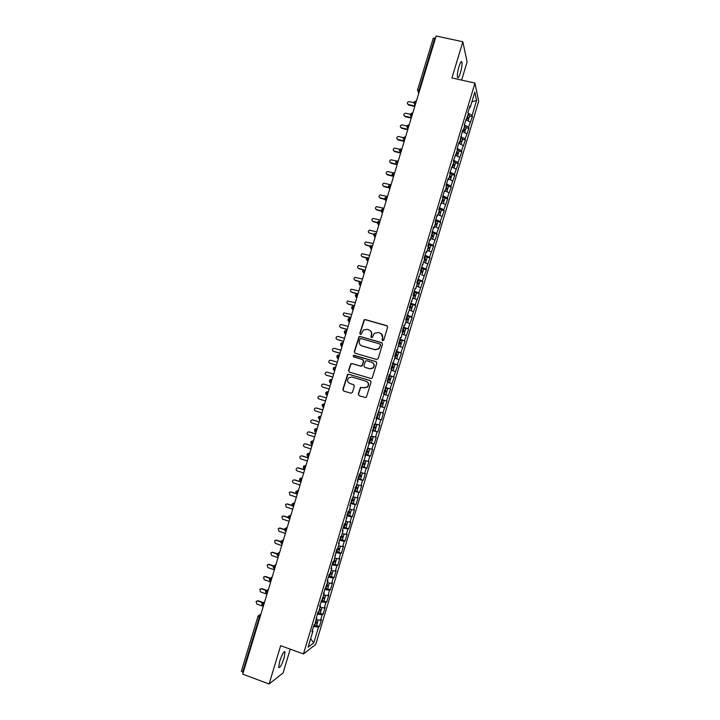 <?xml version="1.0" encoding="UTF-8"?>
<svg xmlns="http://www.w3.org/2000/svg" width="720" height="720" viewBox="0 0 720 720"><rect width="100%" height="100%" fill="white"/><g stroke="black" fill="none" stroke-linecap="round" stroke-linejoin="round"><path stroke-width="1.08" d="M382.635 340.776L383.733 340.164L387.63 327.222L386.793 325.665L365.247 319.572L364.158 319.779L359.802 333.315L360.378 334.395L361.17 334.242L363.384 330.057L366.966 329.328L368.757 329.841C370.998 330.741 371.88 332.397 371.403 334.818L370.899 336.483L371.484 337.581L372.294 337.401L374.4 333.297L378.09 332.505L379.89 333.009C382.149 333.909 383.04 335.574 382.554 338.004L382.05 339.678L382.635 340.776M284.067 658.062L285.057 652.005C283.95 651.015 282.159 654.111 279.693 661.284L278.694 667.341C279.828 668.286 281.619 665.19 284.067 658.062M460.422 72.801C461.781 67.968 462.285 64.404 461.952 62.109C461.358 60.813 460.368 62.316 458.973 66.618C457.614 71.487 457.11 75.06 457.452 77.319C458.046 78.606 459.036 77.103 460.422 72.801M358.272 394.092L359.1 395.676L365.157 397.494L366.426 397.152L371.079 382.185L370.251 380.61L348.723 374.238L347.544 374.508L342.828 389.466L343.647 391.041L350.91 393.219L352.476 392.355L354.339 386.19L353.511 384.615L349.902 383.544C347.319 382.131 346.914 380.214 348.678 377.775L351.873 377.028L366.039 381.222C368.577 382.563 369.036 384.444 367.416 386.883L364.068 387.765L360.468 387.378L358.272 394.092L359.208 395.712M461.628 80.109L467.1 61.947L462.843 41.76L436.131 36L242.73 674.181L269.1 684L283.077 672.966L290.241 649.161M462.843 41.76L451.926 77.931L474.975 83.097L303.444 653.949L280.656 645.678L269.1 684M376.614 359.478L378.18 358.605L382.518 344.214L381.681 342.648L360.144 336.474L359.019 336.699L354.258 351.648L355.086 353.214L376.614 359.478M376.803 363.186L372.141 378.144L370.89 378.468L349.371 372.105L348.543 370.539L350.793 363.798L351.963 363.537L360.666 366.093L362.232 365.22L363.456 361.143L362.628 359.577L353.565 356.931L353.277 355.41L375.966 361.611L376.803 363.186M474.975 83.097L478.665 101.412L315.756 644.373L303.444 653.949M336.78 549.207L339.426 549.612L337.671 548.685L336.825 549.036L333.918 561.213L333.054 561.609L330.93 568.665L331.812 568.233L330.147 573.759L329.265 574.209L327.15 581.265L328.041 580.788L323.352 593.883L324.261 593.352L319.563 606.51L320.481 605.934L318.825 611.478L317.889 612.081L315.036 624.078L314.091 624.735L311.958 631.827L312.912 631.143L312.3 630.702M337.68 548.685L339.336 543.177L338.49 543.501L340.794 536.823M374.778 424.143L376.911 424.755L374.373 424.062L371.349 436.59L370.638 436.491L368.541 443.457L369.27 443.529L364.806 455.913L365.544 455.931L361.053 468.378L361.809 468.351L360.171 473.823L359.406 473.868L357.309 480.861L358.074 480.789L353.556 493.362L354.339 493.236L349.794 505.872L350.595 505.701L348.948 511.182L348.138 511.389L345.195 523.674L344.376 523.917L342.261 530.946L343.089 530.667L341.442 536.166L340.605 536.472M375.066 424.206L376.704 418.761L376.011 418.59L380.421 406.404L379.737 406.188L384.129 394.056L383.463 393.786L387.828 381.726L387.18 381.411L389.259 374.481L389.898 374.823L391.527 369.405L390.897 369.045L395.226 357.102L394.605 356.688L396.684 349.776L397.296 350.217L400.383 337.455L400.977 337.941L402.606 332.541L402.012 332.028L404.082 325.134L404.667 325.674L406.287 320.283L405.711 319.725L409.959 308.034L409.401 307.431L413.64 295.803L413.091 295.146L415.161 288.279L415.692 288.963L417.303 283.59L416.781 282.888L417.771 283.023L416.853 282.627M420.507 270.477L422.901 271.584L420.966 271.395L416.781 282.888M420.975 271.386L420.462 270.639L424.629 259.191L424.134 258.399L426.186 251.55L426.681 252.378L428.292 247.023L427.806 246.177L429.858 239.337L430.335 240.21L433.521 227.142L433.989 228.06L435.591 222.714L435.132 221.778L437.184 214.956L437.634 215.919L439.236 210.582L438.795 209.601L442.872 198.468L442.449 197.433L444.492 190.629L444.906 191.682L446.508 186.363L446.094 185.283L448.137 178.488L448.542 179.586L450.144 174.276L449.739 173.142L453.771 162.198L453.384 161.028L457.389 150.138L457.02 148.914L459.054 142.146L459.414 143.388L462.69 130.059L463.032 131.346L464.625 126.054L464.283 124.74L468.234 114.039L467.91 112.68L469.935 105.93L470.25 107.307L474.831 92.079L476.577 100.503L472.104 115.389L468.027 113.184M469.602 116.055L472.401 116.703L472.104 115.389M472.401 116.703L468.576 127.134L464.319 124.866M466.092 127.746L468.891 128.403L468.576 127.134M468.891 128.403L465.048 138.888L460.71 136.629M462.582 139.446L465.381 140.112L465.048 138.888M465.381 140.112L461.52 150.66L457.164 148.428M459.063 151.164L461.862 151.839L461.52 150.66M461.862 151.839L457.983 162.441L453.618 160.245M455.544 162.9L458.334 163.575L457.983 162.441M458.334 163.575L454.437 174.24L450.063 172.08M452.016 174.645L454.806 175.329L454.437 174.24M454.806 175.329L450.9 186.048L446.508 183.924M448.488 186.399L451.278 187.092L450.9 186.048M451.278 187.092L447.345 197.865L442.944 195.786M444.951 198.171L447.741 198.873L447.345 197.865M447.741 198.873L443.799 209.7L439.38 207.657M441.414 209.952L444.204 210.663L443.799 209.7M444.204 210.663L440.235 221.553L435.807 219.546M435.537 220.428L440.658 222.462L440.235 221.553M440.658 222.462L436.68 233.415L432.234 231.444M434.322 233.559L437.112 234.279L436.68 233.415M437.112 234.279L433.116 245.286L428.652 243.36M430.776 245.385L433.566 246.114L433.116 245.286M433.566 246.114L429.543 257.175L425.07 255.285M427.158 257.283L430.011 257.958L429.543 257.175M430.011 257.958L425.97 269.082L421.479 267.228M423.648 269.064L426.447 269.82L425.97 269.082M426.447 269.82L422.397 280.998L417.888 279.18M420.03 281.034L422.892 281.691L422.397 280.998M422.892 281.691L418.815 292.932L414.297 291.15M416.43 292.779L419.319 293.571L418.815 292.932M419.319 293.571L415.233 304.875L410.697 303.129M412.749 304.641L415.746 305.469L415.233 304.875M415.746 305.469L411.642 316.827L407.097 315.126M408.96 316.485L412.173 317.385L411.642 316.827M412.173 317.385L408.051 328.797L403.488 327.132M404.955 328.284L408.051 328.797M408.6 329.31L404.451 340.785L399.87 339.156M400.302 339.903L404.451 340.785M405.009 341.244L400.851 352.782L396.261 351.189M396.117 351.675L400.851 352.782M401.427 353.196L397.242 364.797L392.643 363.24M392.526 363.627L397.242 364.797M397.836 365.166L393.633 376.821L389.016 375.309M388.935 375.588L393.633 376.821M394.236 377.145L390.015 388.863L385.389 387.387M385.335 387.567L390.015 388.863M390.636 389.142L386.397 400.914L381.753 399.474M381.726 399.555L386.397 400.914M387.036 401.148L382.779 412.983L378.801 411.786M376.101 418.293L381.402 419.904L383.427 413.172L382.779 412.983M381.402 419.904L380.745 419.751L379.152 425.061L375.156 423.9M372.492 430.317L377.793 431.946L379.818 425.205L379.152 425.061M377.793 431.946L377.118 431.838L375.525 437.157L371.52 436.032M368.874 442.359L374.175 444.006L376.2 437.256L375.525 437.157M374.175 444.006L373.491 443.943L371.889 449.271L367.866 448.173M365.247 454.419L370.548 456.075L372.582 449.316L371.889 449.271M370.548 456.075L369.855 456.057L368.253 461.394L364.221 460.332M361.629 466.488L366.921 468.162L368.955 461.394L368.253 461.394M366.921 468.162L366.21 468.189L364.608 473.526L360.567 472.5M358.506 478.737L363.294 480.258L365.328 473.481L364.608 473.526M363.294 480.258L362.565 480.33L360.963 485.676L356.904 484.686M356.004 491.193L359.658 492.372L361.692 485.586L360.963 485.676M359.658 492.372L358.911 492.489L357.309 497.844L353.241 496.881M352.8 503.451L356.022 504.495L358.056 497.7L357.309 497.844M356.022 504.495L355.257 504.666L353.655 510.021L349.569 509.094M349.371 515.655L352.377 516.636L354.42 509.832L353.655 510.021M352.377 516.636L351.603 516.852L349.992 522.216L345.897 521.325M345.852 527.832L348.723 528.786L350.766 521.982L349.992 522.216M348.723 528.786L347.94 529.047L346.329 534.42L342.225 533.565M342.297 539.901L345.078 540.954L347.121 534.141L346.329 534.42M345.078 540.954L344.277 541.269L342.657 546.642L338.544 545.823M338.634 552.204L341.415 553.14L343.467 546.318L342.657 546.642M341.415 553.14L340.605 553.491L338.985 558.882L334.854 558.09M334.971 564.309L337.761 565.335L339.813 558.504L338.985 558.882M337.761 565.335L336.933 565.74L335.313 571.131L331.164 570.375M331.326 576.594L334.098 577.548L336.15 570.708L335.313 571.131M334.098 577.548L333.252 577.998L331.632 583.398L327.474 582.669M327.654 588.807L330.426 589.77L332.478 582.921L331.632 583.398M330.426 589.77L329.571 590.265L327.942 595.674L323.775 594.981M323.982 601.038L326.754 602.001L328.815 595.152L327.942 595.674M326.754 602.001L325.881 602.55L324.252 607.968L320.076 607.311M320.301 613.278L323.073 614.259L325.134 607.392L324.252 607.968M323.073 614.259L322.191 614.853L320.562 620.271L316.368 619.65M316.629 625.536L319.392 626.526L321.453 619.65L320.562 620.271M319.392 626.526L318.492 627.165L313.794 642.825L308.097 647.181L312.912 631.143M316.701 618.534L316.08 618.102M318.492 627.165L313.569 626.463M310.626 638.757L313.794 642.825M320.481 605.934L319.86 605.52M322.191 614.853L317.277 614.106M324.261 593.352L323.64 592.947M325.881 602.55L320.985 601.767M328.041 580.788L327.411 580.392M329.571 590.265L324.693 589.437M331.812 568.233L331.173 567.855M333.252 577.998L328.392 577.134M335.574 555.696L334.935 555.336M336.933 565.74L332.082 564.831M339.336 543.177L338.697 542.826M340.605 553.491L335.772 552.546M343.089 530.667L342.45 530.334M344.277 541.269L339.453 540.279M346.842 518.175L346.194 517.851M347.94 529.047L343.143 528.03M350.595 505.701L349.938 505.386M351.603 516.852L346.815 515.781M354.339 493.236L353.682 492.939M355.257 504.666L350.487 503.559M358.074 480.789L357.417 480.501M358.911 492.489L354.159 491.346M361.809 468.351L361.143 468.081M362.565 480.33L357.822 479.151M365.544 455.931L364.869 455.679M366.21 468.189L361.485 466.965M369.27 443.529L368.595 443.286M369.855 456.057L365.139 454.797M372.987 431.136L372.312 430.911M373.491 443.943L368.784 442.638M376.704 418.761L376.029 418.545M377.118 431.838L372.438 430.497M380.745 419.751L376.083 418.374M382.491 399.483L381.807 399.294M384.372 407.673L380.403 406.467M386.199 387.144L385.515 386.964M387.99 395.613L384.03 394.371M389.898 374.823L389.214 374.652M391.608 383.562L387.657 382.284M393.597 362.511L392.904 362.358M395.226 371.529L391.284 370.224M397.296 350.217L396.594 350.073M398.826 359.505L394.902 358.173M400.977 337.941L400.275 337.806M402.435 347.499L398.547 346.041M404.667 325.674L403.956 325.557M406.035 335.511L402.129 334.107M408.348 313.425L407.637 313.317M409.626 323.532L405.738 322.092M412.02 301.185L411.309 301.095M413.217 311.571L409.347 310.095M415.692 288.963L414.981 288.882M416.808 299.619L412.947 298.116M419.355 276.75L418.644 276.687M420.39 287.676L416.538 286.146M423.018 264.555L422.298 264.501M423.972 275.751L421.632 274.797M426.681 252.378L425.952 252.333M427.545 263.844L423.72 262.242M430.335 240.21L429.606 240.183M431.118 251.946L427.302 250.317M433.989 228.06L433.251 228.042M434.682 240.066L430.875 238.401M437.634 215.919L436.896 215.919M438.246 228.195L434.457 226.494M441.27 203.796L440.532 203.805M441.801 216.333L438.021 214.605M444.906 191.682L444.168 191.709M445.356 204.489L441.594 202.734M448.542 179.586L447.795 179.631M448.911 192.663L445.158 190.872M452.169 167.508L451.422 167.562M452.457 180.846L448.713 179.028M455.796 155.439L455.04 155.502M456.003 169.047L452.268 167.193M459.414 143.388L458.658 143.46M459.54 157.257L455.814 155.367M463.032 131.346L462.276 131.436L466.605 133.713M463.068 145.476L459.09 143.415M466.641 119.322L465.885 119.421M435.492 38.115L434.844 37.971L419.049 90.099L419.688 90.243M433.26 38.376L434.844 37.971M470.25 107.307L469.485 107.424M470.133 121.968L465.813 119.646M243.243 672.471L241.425 671.166M471.906 101.799L476.577 100.503M414.594 104.301L415.062 105.516M416.043 102.267L413.847 102.24L415.26 104.859M364.671 367.263L363.906 365.715L365.499 361.044L366.696 360.765L371.7 362.223C374.274 363.582 374.715 365.49 373.014 367.929L369.738 368.748L364.734 367.281M411.039 116.289L411.471 117.36M412.416 114.237L410.22 114.192L411.642 116.793M407.484 128.295L407.88 129.213M408.789 126.225L406.593 126.153L408.024 128.754M403.929 140.31L404.28 141.084M405.144 138.231L402.966 138.132L404.397 140.724M400.374 152.334L400.68 152.964M401.508 150.246L399.33 150.129L400.761 152.703M396.828 164.376L397.08 164.862M397.863 162.279L395.694 162.126L397.125 164.7M394.209 174.321L392.049 174.15L393.489 176.706M390.555 186.372L388.395 186.183L389.844 188.73M386.901 198.45L384.75 198.225L386.199 200.772M382.302 212.121L382.545 212.823M383.238 210.528L381.114 210.375M378.639 224.064L378.99 224.55M379.566 222.633L377.46 222.444M374.976 236.043L375.363 236.529M375.903 234.747L373.797 234.531M371.313 248.031L371.727 248.517M372.222 246.87L370.125 246.627M367.65 260.046L368.082 260.523M368.541 259.011L366.453 258.741M364.86 271.17L362.781 270.864M361.17 283.338L359.1 283.005M357.48 295.524L355.419 295.164M353.781 307.719L351.729 307.332M350.082 319.932L348.03 319.509M346.374 332.163L344.34 331.713M342.666 344.403L340.632 343.917M338.958 356.661L336.924 356.148M335.232 368.928L333.216 368.388M331.515 381.213L329.499 380.637M327.789 393.507L325.782 392.904M324.054 405.819L322.011 405.18L323.298 407.511M320.319 418.149L318.33 417.483M316.575 430.488L314.604 429.795M312.831 442.845L310.86 442.125M309.087 455.22L307.125 454.464M305.334 467.604L303.381 466.821M301.572 480.006L299.628 479.187M297.81 492.417L295.875 491.571M294.048 504.846L292.113 503.964M290.277 517.293L288.351 516.375M286.497 529.749L284.589 528.804M282.717 542.223L280.818 541.251M278.937 554.715L277.038 553.707M275.148 567.216L273.258 566.172M271.35 579.726L269.469 578.664M267.552 592.263L265.68 591.165M263.754 604.809L261.891 603.675M382.491 340.713L382.77 338.166L381.267 333.729M370.071 330.516C371.565 331.632 372.078 333.126 371.637 334.98L371.358 337.527M387.342 325.989L365.49 319.752L364.401 319.968L360.045 333.477L360.279 334.359M382.149 342.9L360.387 336.627L359.262 336.861L354.51 351.792L354.969 353.169M380.43 345.069L379.845 343.971L360.936 338.544L360.153 338.706L359.316 340.911C358.839 343.332 359.721 344.988 361.962 345.897L374.877 349.623L378.711 348.714L380.646 345.222L380.196 344.178M361.143 345.555L361.962 345.897M380.646 345.222L378.936 348.858L375.102 349.767L362.205 346.041M362.988 359.748L363.699 361.269L362.106 365.931L360.909 366.21L352.215 363.663L351.045 363.924L348.804 370.656L349.353 372.105M376.344 361.791L354.339 355.365L353.529 355.545L353.547 356.922M364.968 367.407L369.963 368.874L373.248 368.046C374.841 365.922 374.589 364.095 372.483 362.565M366.525 381.411C368.856 382.833 369.234 384.687 367.65 386.982L364.311 387.855L360.711 387.468L358.524 394.182M353.727 384.705L350.163 383.643M370.512 380.718L348.984 374.346L347.805 374.625L343.089 389.556L343.764 391.077M469.629 115.857L468.099 114.489M467.361 116.955L468.963 118.053L468.27 118.503M467.073 117.891L468.603 119.25M413.784 102.654L409.149 101.583C407.061 102.204 406.8 103.176 408.375 104.508L407.538 103.941M408.375 104.508L414.909 106.02M408.6 105.066L414.765 106.497M466.11 127.566L464.571 126.234M463.824 128.7L465.444 129.78L464.688 130.203M463.545 129.636L465.093 130.968M410.202 114.264L405.54 113.184C403.515 113.868 403.29 114.849 404.847 116.127L404.019 115.578M404.847 116.127L411.381 117.657M405.081 116.667L411.246 118.116M462.591 139.293L460.971 137.961M460.296 140.463L461.916 141.516L461.097 141.921M460.017 141.399L461.565 142.695M406.692 125.919L401.922 124.812C399.978 125.55 399.771 126.531 401.319 127.764L400.509 127.233M401.319 127.764L407.853 129.312M401.553 128.286L407.718 129.753M459.063 151.029L457.245 149.661M456.759 152.235L458.388 153.27L457.497 153.639M456.48 153.18L458.037 154.44M403.236 137.592L398.304 136.449C396.432 137.241 396.252 138.222 397.782 139.41L396.99 138.897M397.782 139.41L404.226 140.958M398.025 139.914L404.19 141.399M455.535 162.783L453.492 161.37M453.222 164.025L454.86 165.033L453.87 165.375M452.934 164.961L454.509 166.194M399.861 149.301L394.686 148.113C392.877 148.95 392.733 149.931 394.245 151.065L393.471 150.57M394.245 151.065L400.5 152.586M394.497 151.56L400.653 153.054M452.007 174.546L449.757 173.097M449.676 175.824L451.323 176.814L450.207 177.111M449.388 176.769L450.981 177.957M396.603 161.055L391.068 159.786C389.331 160.659 389.205 161.649 390.708 162.738L389.943 162.27M390.708 162.738L396.549 164.178M390.96 163.215L396.99 164.7M448.47 186.327L446.211 184.905M446.13 187.632L447.777 188.604L446.517 188.856M445.842 188.586L447.444 189.747M392.058 174.123L393.588 172.881L387.45 171.477C385.776 172.395 385.677 173.376 387.162 174.429L386.424 173.979M387.162 174.429L392.373 175.725M387.414 174.879L393.102 176.292M444.924 198.117L442.656 196.731M442.575 199.467L444.24 200.412L442.764 200.592M442.287 200.412L443.898 201.537M391.023 184.842L383.823 183.186C382.221 184.131 382.149 185.112 383.607 186.129L382.896 185.697M383.607 186.129L388.485 187.353M383.877 186.561L388.755 187.794M441.378 209.925L439.101 208.575M439.02 211.302L440.703 212.319L438.885 212.31M438.732 212.256L440.352 213.345M387.468 196.569L380.205 194.904C378.666 195.885 378.612 196.857 380.052 197.838L379.368 197.433M380.052 197.838L384.723 199.026M380.322 198.252L384.84 199.404M435.456 223.155L437.148 224.145L435.186 224.073M435.168 224.109L436.806 225.171M383.913 208.305L376.578 206.649C375.102 207.648 375.075 208.62 376.497 209.565L375.831 209.187M376.497 209.565L381.033 210.735M376.776 209.961L381.06 211.068M434.277 233.577L431.973 232.299M431.892 235.026L433.593 235.98L431.631 235.881M431.604 235.98L433.251 237.006M380.349 220.059L372.96 218.403C371.538 219.42 371.529 220.383 372.933 221.301L372.303 220.95M372.933 221.301L377.406 222.471M373.221 221.688L377.37 222.768M430.722 245.421L428.409 244.179M428.202 246.861L430.038 247.842L428.085 247.707M428.04 247.86L429.687 248.859M376.785 231.831L369.342 230.166C367.974 231.201 367.983 232.164 369.369 233.055L368.775 232.731M369.369 233.055L373.851 234.234M424.287 258.642L426.474 259.704L427.221 257.211L424.836 256.068M426.474 259.704L424.53 259.542M424.467 259.758L426.132 260.721M373.212 243.612L365.715 241.947C364.401 243 364.428 243.954 365.805 244.818L365.238 244.53M424.971 262.764L423.918 262.323M365.805 244.818L370.359 246.033M366.093 245.169L370.215 246.258M420.543 270.756L421.335 271.107L420.768 271.089M423.594 269.154L421.254 267.975M420.885 271.665L422.559 272.601M369.639 255.402L362.097 253.746C360.828 254.808 360.873 255.762 362.232 256.599L361.701 256.338M362.232 256.599L366.948 257.868M362.529 256.923L366.759 258.066M416.925 282.402L419.337 283.482L416.97 283.14M417.303 283.59L418.995 284.49M366.057 267.21L358.47 265.554C357.255 266.625 357.318 267.57 358.65 268.389L358.173 268.164M418.194 286.803L416.556 286.092M358.65 268.389L363.645 269.748M358.956 268.695L363.393 269.901M420.057 280.926L417.672 279.9M413.28 294.543L414.198 294.93L413.208 294.759M416.457 292.941L414.09 291.834M413.334 294.345L415.755 295.389L413.154 294.948M413.28 295.38L415.413 296.388M414.693 298.791L412.965 298.035M362.475 279.027L354.843 277.371C353.673 278.46 353.745 279.396 355.068 280.197L354.636 279.999M355.068 280.197L360.468 281.682M355.383 280.485L360.153 281.799M409.689 306.468L410.616 306.855L409.635 306.666M412.875 304.848L410.499 303.786M409.743 306.297L412.173 307.314L409.581 306.837M409.455 307.251L411.84 308.304M411.894 308.268L411.138 310.77L409.374 309.987M358.893 290.862L351.225 289.206C350.091 290.304 350.181 291.24 351.486 292.014L351.099 291.852M351.486 292.014L357.993 293.823M351.801 292.284L357.156 293.769M406.107 318.42L407.034 318.789L406.053 318.591M409.293 316.773L406.908 315.747M406.152 318.258L408.591 319.248L406.008 318.735M405.864 319.221L408.258 320.238M407.502 322.749L405.783 321.957M355.302 302.706L347.598 301.059C346.5 302.157 346.599 303.084 347.895 303.849L347.562 303.714M347.895 303.849L354.402 305.676M348.219 304.101L354.357 305.82M402.516 330.372L403.443 330.732L402.471 330.525M405.711 328.716L403.308 327.726M402.552 330.237L405.009 331.2L402.426 330.651M402.264 331.2L404.667 332.181M403.749 334.683L402.183 333.936M351.711 314.568L343.971 312.921C342.909 314.019 343.026 314.946 344.295 315.693L344.034 315.585M344.295 315.693L350.811 317.538M344.628 315.927L350.766 317.664M398.916 342.351L399.852 342.693L398.88 342.477M402.12 340.668L399.708 339.714M398.952 342.234L401.409 343.161L398.844 342.585M398.664 343.188L401.076 344.142M399.771 346.572L398.583 345.933M348.111 326.448L341.604 324.585L340.335 324.792C339.318 325.899 339.435 326.817 340.704 327.555L340.497 327.474M340.704 327.555L347.211 329.418M341.037 327.762L347.175 329.526M395.316 354.33L396.252 354.672L395.28 354.438M398.529 352.638L396.099 351.72M395.343 354.24L397.818 355.14L395.253 354.528M395.055 355.203L397.485 356.112M395.289 358.299L396.747 358.578L394.974 357.939M344.511 338.328L338.004 336.456L336.708 336.681C335.718 337.788 335.853 338.706 337.095 339.426L336.96 339.381M337.095 339.426L343.602 341.307M337.437 339.624L343.575 341.397M391.707 366.336L392.652 366.66L391.689 366.417M394.929 364.617L392.49 363.735M391.734 366.255L394.218 367.128L391.662 366.489M391.446 367.218L393.885 368.1M391.302 370.152L393.174 370.611L391.365 369.963M340.902 350.235L334.395 348.336L333.072 348.579C332.118 349.695 332.253 350.604 333.495 351.315L333.423 351.288M333.495 351.315L340.002 353.214M333.837 351.486L339.975 353.277M388.098 378.342L389.052 378.666L388.089 378.405M391.329 376.614L388.881 375.768M388.116 378.288L390.609 379.134L388.071 378.459M387.828 379.26L390.285 380.097M387.711 382.131L389.565 382.617L387.747 381.996M337.293 362.151L330.786 360.234L329.436 360.495C328.509 361.602 328.653 362.511 329.886 363.213L336.384 365.13M330.237 363.366L336.375 365.175M384.489 390.375L387 391.149L384.498 390.339M387.72 388.62L385.263 387.81M384.21 391.302L386.712 392.112L385.956 394.632L384.12 394.074M385.956 394.632L384.012 394.011M333.675 374.076L327.177 372.141L325.8 372.42C324.9 373.536 325.053 374.436 326.268 375.12L326.421 375.183M326.268 375.12L332.775 377.064M326.628 375.264L332.766 377.091M380.871 402.417L383.391 403.182L380.88 402.399M384.111 400.644L381.636 399.87M380.763 406.197L382.347 406.674L380.763 406.197M380.583 403.371L383.103 404.145L382.347 406.674M330.057 386.019L323.559 384.066L322.164 384.354C321.282 385.47 321.444 386.37 322.65 387.054L329.148 389.007L322.65 387.054M378.954 412.218L380.538 412.695L378.954 412.218M380.538 412.695L379.773 415.224L377.244 414.477M378.693 418.707L376.2 417.978M319.932 396L326.439 397.962L319.932 396L318.519 396.306C317.664 397.422 317.835 398.313 319.032 398.988L325.53 400.968M376.119 427.284L373.617 426.564M373.329 427.536L375.822 428.247L373.617 427.554M375.066 430.758L372.564 430.074M316.476 407.988L314.874 408.276C314.046 409.392 314.217 410.274 315.405 410.94L321.903 412.938M322.803 409.941L316.305 407.952M322.812 409.914L316.683 408.042M371.466 436.194L373.293 436.824L371.43 436.329M373.293 436.824L372.528 439.353L369.981 438.669M369.693 439.641L372.24 440.325L369.738 439.479M371.448 442.836L368.928 442.179M312.696 419.922L311.229 420.255C310.419 421.362 310.599 422.253 311.769 422.91L318.267 424.926M319.176 421.92L312.678 419.922M319.185 421.875L313.065 419.985M367.848 448.245L369.666 448.902L367.794 448.443M366.345 450.783L368.865 451.413M366.048 451.755L368.613 452.412L366.12 451.53M367.812 454.914L365.283 454.302M308.979 431.874L307.575 432.243C306.783 433.359 306.972 434.241 308.133 434.889L314.631 436.923M315.54 433.917L309.042 431.892M315.558 433.854L309.438 431.946M364.545 460.413L366.03 460.998L364.149 460.566M362.7 462.915L365.238 463.509M362.403 463.887L364.977 464.517L362.493 463.599M364.185 467.019L361.638 466.434M305.271 443.853L303.921 444.249C303.147 445.356 303.345 446.238 304.497 446.886L310.986 448.938M311.904 445.932L305.406 443.889M311.931 445.842L305.802 443.916M361.836 472.824L360.504 472.707M359.046 475.065L361.602 475.614M358.758 476.037L361.341 476.631L358.866 475.677M360.549 479.124L357.993 478.584M301.554 455.841L300.267 456.264C299.511 457.38 299.709 458.253 300.852 458.892L307.341 460.962M308.259 457.956L301.77 455.886M308.286 457.848L302.166 455.895M358.569 485.091L356.85 484.857M355.392 487.224L357.966 487.737M355.104 488.196L357.696 488.754L355.23 487.773M356.904 491.256L354.339 490.752M297.837 467.847L296.604 468.297C295.866 469.404 296.064 470.277 297.207 470.916L303.696 473.004M304.605 469.989L298.116 467.91M304.65 469.863L298.53 467.901M355.077 497.322L353.196 497.025M351.738 499.392L354.321 499.869M351.45 500.373L354.051 500.904L351.594 499.887M353.259 503.397L350.676 502.929M294.12 479.871L292.941 480.339C292.221 481.446 292.419 482.319 293.553 482.949L300.042 485.055M300.96 482.04L294.471 479.943M301.005 481.896L294.885 479.907M348.075 511.578L350.694 512.082L351.459 509.535L349.542 509.211M347.787 512.559L350.397 513.063L347.949 512.01M349.614 515.547L347.013 515.115M290.403 491.913L289.269 492.39L289.899 495L296.388 497.124M297.297 494.109L290.817 491.985M296.91 493.794L291.231 491.94M347.76 521.73L345.879 521.406M344.628 523.845L347.013 524.187M344.124 524.763L346.743 525.231L344.304 524.142M345.96 527.715L343.35 527.328M286.686 503.973L285.597 504.459L286.245 507.06L292.725 509.211M292.59 505.836L287.154 504.045M292.329 505.548L287.577 503.973M341.424 536.175L343.359 536.364M340.515 536.751L341.496 536.94L340.857 536.598M340.452 536.976L343.089 537.417L340.875 536.373M282.96 516.042L281.925 516.546L282.573 519.138L289.062 521.307M342.261 540.018L339.678 539.541M288.441 517.77L283.491 516.123M288.324 517.491L283.923 516.033M343.998 533.934L342.207 533.61M337.761 548.406L339.696 548.559M336.942 548.991L337.833 549.144L337.32 548.829M338.634 552.096L336.006 551.781M279.243 528.138L280.26 528.102L278.253 528.642L278.91 531.234L285.39 533.412M284.508 529.776L279.828 528.21M284.463 529.506L280.26 528.102M340.164 546.147L338.535 545.841M334.089 560.646L336.033 560.763M333.288 561.501L335.7 561.879L334.017 560.871M335.754 561.825L334.926 564.444L332.325 564.021M275.517 540.243L276.597 540.18L274.572 540.756L275.238 543.339L281.718 545.535M280.683 541.845L276.156 540.306M280.692 541.566L276.597 540.18M336.231 558.351L335.043 558.126M330.408 572.904L332.361 572.985M329.967 573.849L332.082 574.056L330.354 573.066M331.299 576.531L328.644 576.288M271.791 552.357L272.925 552.276L270.882 552.879L271.557 555.453L278.037 557.676M276.921 553.941L272.475 552.42M277.002 553.671L272.925 552.276M326.718 585.171L328.689 585.216M326.43 586.152L328.41 586.296L326.691 585.279M327.627 588.771L324.954 588.564M268.065 564.498L269.253 564.381L267.192 565.011L267.876 567.585L274.356 569.826M273.24 566.082L268.803 564.552M273.384 565.812L269.253 564.381M323.028 597.456L325.017 597.465M322.74 598.437L324.729 598.554L323.019 597.501M323.946 601.02L321.264 600.849M264.339 576.639L265.581 576.504L263.502 577.161L264.195 579.735L270.666 581.994M269.613 578.259L265.113 576.693M269.829 577.989L265.581 576.504M319.338 609.759L321.336 609.732M319.041 610.74L321.039 610.821L319.482 609.786M320.265 613.287L317.565 613.152M260.613 588.807L261.9 588.645L259.803 589.329L260.505 591.894L266.976 594.171M266.049 590.472L261.432 588.852M266.328 590.202L261.9 588.645M315.639 622.071L317.646 622.008M315.342 623.052L317.295 623.178L316.134 622.179M316.575 625.572L313.866 625.473M256.887 600.984L258.21 600.795L256.104 601.506L256.815 604.062L263.277 606.366M262.53 602.721L257.733 601.02M262.944 602.469L258.21 600.795M418.662 93.627L418.212 92.358M418.968 92.637L417.483 90.252L419.049 90.099L418.878 92.925M259.947 617.373L259.308 617.148L242.613 672.237M260.721 614.817L259.308 617.148L258.093 616.203M415.35 104.553L415.404 102.114L416.412 101.052M417.483 90.252L418.968 92.628M415.35 104.571L415.134 104.508C415.251 103.842 414.819 106.056 413.847 102.24M411.723 116.523L411.777 114.093L412.794 112.995M406.593 126.153L408.096 128.493L408.141 126.072L409.167 124.956M404.469 140.472L404.505 138.078L405.54 136.935M400.851 152.424L400.869 150.093L401.904 148.923M400.833 152.469L399.33 150.129L401.067 148.833M397.206 164.421L397.224 162.117L398.268 160.929M397.197 164.475L395.694 162.126M393.57 176.445L393.57 174.159L394.623 172.944M393.552 176.499L393.309 176.382C393.039 176.868 392.616 176.121 392.049 174.15M389.925 188.469L389.916 186.219L390.978 184.977M389.907 188.532L389.664 188.406C389.331 188.829 388.908 188.091 388.395 186.183L389.853 184.932M386.271 200.52L386.262 198.288L387.333 197.028M386.253 200.583L386.01 200.448C385.623 200.817 385.2 200.079 384.75 198.225L386.118 196.992M382.383 209.079L381.096 210.267C381.492 212.076 381.906 212.814 382.347 212.508L382.599 210.366L383.679 209.088M382.599 212.643L381.069 211.113M378.963 224.649L378.927 222.462L380.016 221.157M375.3 236.736L375.264 234.576L376.353 233.244M371.628 248.841L371.583 246.699L372.69 245.349M367.956 260.955L367.902 258.84L369.018 257.463M364.284 273.087L364.221 270.999L365.337 269.595M360.603 285.228L360.531 283.167L361.656 281.736M356.913 297.396L356.841 295.344L357.975 293.895M353.223 309.564L353.142 307.539L354.285 306.063M349.533 321.759L349.443 319.752L350.595 318.249M345.834 333.963L345.744 331.983L346.896 330.453M342.126 346.176L342.027 344.214L343.197 342.666M339.273 354.834L338.094 358.308C337.581 358.65 337.176 357.912 336.879 356.112L337.59 355.176L339.489 354.897M335.565 367.074L334.377 370.557L333.171 368.361L333.846 367.443L335.781 367.137M331.848 379.332L330.651 382.815C329.994 382.959 329.589 382.23 329.454 380.619L330.102 379.719L332.064 379.395M328.131 391.608L326.925 395.091C326.232 395.208 325.836 394.47 325.737 392.895L326.358 392.004L328.347 391.671M327.249 395.289L325.845 394.101M323.523 407.583L322.011 405.18L322.614 404.307L324.414 403.893L323.415 405.63L323.55 407.484M319.788 419.886L318.276 417.483L318.861 416.628L320.679 416.187L319.68 417.951L319.824 419.796M316.062 432.207L315.729 432C315.153 432.261 314.757 431.523 314.55 429.795L315.108 428.958L316.953 428.508L315.945 430.29L316.089 432.117M312.318 444.537L311.985 444.339C311.4 444.573 311.004 443.835 310.806 442.125L311.355 441.306L313.218 440.838L312.201 442.647L312.345 444.447M308.583 456.885L308.232 456.687C307.593 456.795 307.206 456.057 307.062 454.473L307.593 453.663L309.474 453.177L308.448 455.022L308.61 456.804M304.83 469.251L304.488 469.044C303.84 469.143 303.453 468.405 303.318 466.83L303.831 466.038L305.73 465.534L304.695 467.397L304.857 469.17M301.086 481.626L300.726 481.428C300.078 481.509 299.691 480.771 299.565 479.205L300.069 478.422L301.977 477.909L300.942 479.799L301.104 481.545M297.324 494.019L296.964 493.821C296.307 493.893 295.92 493.146 295.812 491.598L298.224 490.293L297.18 492.21L297.351 493.938M293.571 506.421L293.202 506.223C292.536 506.286 292.149 505.548 292.05 504L294.471 502.695L293.409 504.639L293.589 506.349M289.8 518.841L289.431 518.643C288.756 518.697 288.378 517.95 288.288 516.42L290.7 515.106L289.638 517.077L289.827 518.778M286.038 531.279L285.66 531.081C284.985 531.135 284.607 530.388 284.517 528.849L286.938 527.544L285.867 529.533L286.056 531.216M282.258 543.726L281.88 543.537C281.205 543.573 280.827 542.826 280.746 541.296L283.167 539.982L282.087 542.007L282.276 543.672M278.487 556.191L278.1 556.002C277.425 556.038 277.047 555.291 276.966 553.761L279.387 552.447L278.298 554.49L278.505 556.137M258.012 616.284L258.399 615.591L260.649 615.042M411.732 116.505L411.516 116.478C410.94 116.568 410.517 115.812 410.22 114.192M404.478 140.436L402.966 138.132M377.415 223.2L378.684 224.577C378.432 225.09 378.018 224.352 377.433 222.363L378.648 221.175M373.752 235.314L375.012 236.664C374.769 237.222 374.355 236.484 373.77 234.45L374.913 233.289M370.089 247.428L371.34 248.76C371.142 249.354 370.728 248.625 370.098 246.555L371.187 245.412M366.417 259.569L367.659 260.874C367.425 261.441 367.011 260.703 366.426 258.669L367.452 257.553M362.745 271.719L363.978 273.006C363.735 273.555 363.321 272.817 362.745 270.801L363.726 269.712M359.073 283.887L360.297 285.147C360.018 285.678 359.613 284.94 359.064 282.951M355.392 296.073L356.607 297.306C356.301 297.819 355.896 297.081 355.374 295.11L356.256 294.057M350.307 318.177L348.795 318.465L347.994 319.464C348.462 321.408 348.867 322.137 349.209 321.669L348.03 320.481M351.711 308.268L352.908 309.474C352.584 309.96 352.17 309.231 351.684 307.278L352.53 306.261M346.626 330.372L345.06 330.687L344.295 331.659C344.745 333.594 345.15 334.323 345.51 333.864L344.34 332.712M342.936 342.594L341.325 342.927L340.587 343.89C340.902 345.699 341.307 346.437 341.802 346.086L340.641 344.952M336.951 357.219L338.427 358.407M333.252 369.495L334.71 370.656M329.544 381.789L330.993 382.923M274.716 568.629L274.509 566.991L275.607 564.921L273.186 566.226C273.24 567.747 273.618 568.494 274.311 568.485L274.491 568.602M270.927 581.13L270.72 579.51L271.827 577.404L269.397 578.718M267.138 593.64L266.922 592.038L268.038 589.914L265.608 591.228M269.397 578.727C269.46 580.248 269.838 580.995 270.522 580.986L270.702 581.094M263.34 606.168L263.115 604.584L264.24 602.433L261.81 603.747C261.855 605.25 262.224 606.006 262.926 606.024L263.124 606.123M265.608 591.237C265.662 592.74 266.031 593.496 266.724 593.496L266.913 593.604M467.199 117.936L466.569 120.051M468.225 114.534L467.478 117M463.671 129.69L463.023 131.832M464.697 126.279L463.95 128.745M460.134 141.453L459.486 143.622M461.16 138.033L460.422 140.508M456.606 153.225L455.94 155.43M457.632 149.805L456.885 152.28M453.06 165.015L452.385 167.247M454.086 161.595L453.348 164.07M449.514 176.814L448.83 179.082M450.549 173.394L449.802 175.869M445.968 188.631L445.275 190.935M446.994 185.202L446.256 187.686M442.413 200.457L441.711 202.788M443.448 197.028L442.701 199.512M438.858 212.301L438.147 214.668M439.893 208.863L439.146 211.347M435.294 224.154L434.574 226.548M436.329 220.716L435.582 223.209M431.73 236.025L431.001 238.455M432.765 232.578L432.018 235.071M428.166 247.905L427.428 250.371M429.201 244.458L428.454 246.951M424.593 259.803L423.846 262.296M425.628 256.347L424.881 258.849M421.011 271.71L420.264 274.212M422.055 268.254L421.299 270.756M417.429 283.635L416.682 286.137M418.473 280.17L417.717 282.681M413.847 295.569L413.091 298.08M414.891 292.104L414.135 294.615M410.256 307.521L409.5 310.032M411.3 304.056L410.544 306.558M406.665 319.482L405.909 321.993M407.709 316.008L406.953 318.528M403.065 331.461L402.309 333.981M404.109 327.987L403.353 330.498M399.465 343.449L398.709 345.969M400.509 339.975L399.753 342.495M395.856 355.455L395.1 357.975M396.909 351.972L396.153 354.492M392.247 367.479L391.491 369.999M393.3 363.987L392.535 366.516M388.638 379.503L387.873 382.032M389.682 376.02L388.926 378.54M385.02 391.554L384.255 394.083M386.064 388.062L385.308 390.591M381.393 403.614L380.637 406.152M382.446 400.113L381.69 402.651M377.766 415.683L377.01 418.221M378.819 412.182L378.063 414.72M374.139 427.779L373.374 430.317M375.192 424.269L374.427 426.807M370.503 439.875L369.738 442.422M371.556 436.365L370.791 438.912M366.867 451.989L366.102 454.536M367.92 448.479L367.155 451.026M363.222 464.121L362.457 466.668M364.275 460.602L363.51 463.149M359.577 476.262L358.812 478.818M360.63 472.743L359.865 475.29M355.923 488.421L355.158 490.977M356.985 484.893L356.22 487.449M352.269 500.598L351.495 503.154M353.331 497.061L352.557 499.617M348.606 512.775L347.841 515.34M349.668 509.247L348.903 511.803M344.943 524.979L344.169 527.544M346.005 521.442L345.24 523.998M341.271 537.192L340.506 539.757M342.342 533.646L341.568 536.211M337.599 549.423L336.834 551.988M338.67 545.877L337.896 548.442M333.927 561.663L333.153 564.237M334.989 558.117L334.224 560.682M330.246 573.921L329.472 576.495M331.299 570.393L330.543 572.94M326.556 586.188L325.782 588.771M327.609 582.696L326.853 585.207M322.866 598.473L322.092 601.056M323.91 595.008L323.163 597.492M319.176 610.776L318.402 613.359M320.211 607.329L319.473 609.786M315.477 623.088L314.703 625.671M316.503 619.668L315.774 622.098M284.265 651.717L285.057 652.005M461.025 61.902L461.952 62.109M433.251 38.223L417.492 90.216M258.003 616.302L241.344 671.265M415.944 100.953L413.856 102.213M412.281 112.905L410.229 114.165M408.546 124.857L406.602 126.126M404.802 136.836L402.975 138.105M397.323 160.848L395.703 162.108M359.991 281.88L359.064 282.933M275.922 564.642L275.364 564.849M272.169 577.035L271.467 577.323M268.407 589.437L267.57 589.815M264.645 601.857L263.682 602.325M260.883 614.286L259.794 614.862M469.71 115.713L468.972 118.179M468.684 119.115L468.153 120.906M466.191 127.431L465.453 129.897M465.165 130.833L464.616 132.669M462.663 139.167L461.925 141.633M461.646 142.569L461.079 144.45M459.144 150.912L458.397 153.378M458.118 154.314L457.542 156.24M455.607 162.666L454.869 165.141M454.581 166.077L453.996 168.048M452.079 174.438L451.332 176.913M451.053 177.858L450.441 179.865M448.533 186.219L447.795 188.703M447.507 189.639L446.895 191.7M444.996 198.018L444.249 200.502M443.961 201.447L443.331 203.544M441.45 209.835L440.703 212.319M440.415 213.264L439.776 215.406M437.895 221.661L437.148 224.145M436.869 225.09L436.212 227.277M434.34 233.496L433.593 235.98M433.314 236.934L432.639 239.166M430.785 245.349L430.038 247.842M429.75 248.787L429.066 251.073M426.186 260.658L425.484 262.98M423.657 269.091L422.901 271.584M422.622 272.538L421.902 274.914M420.084 280.98L419.337 283.482M419.049 284.436L418.32 286.857M416.511 292.887L415.755 295.389M415.467 296.343L414.729 298.809M412.929 304.812L412.173 307.314M409.347 316.737L408.591 319.248M408.303 320.202L407.556 322.713M405.756 328.689L405.009 331.2M404.721 332.154L403.965 334.665M402.165 340.65L401.409 343.161M401.13 344.115L400.374 346.635M398.574 352.62L397.818 355.14M397.53 356.094L396.774 358.614M394.974 364.608L394.218 367.128M393.93 368.091L393.174 370.611M391.374 376.605L390.609 379.134M390.321 380.088L389.565 382.617M387.765 388.62L387 391.149M384.147 400.653L383.391 403.182M379.485 416.187L378.729 418.725M376.911 424.755L376.155 427.284M375.867 428.247L375.102 430.785M372.24 440.325L371.475 442.863M369.666 448.902L368.901 451.44M368.613 452.412L367.848 454.95M366.03 460.998L365.265 463.545M364.977 464.517L364.212 467.055M362.394 473.112L361.629 475.659M361.341 476.631L360.576 479.178M358.749 485.235L357.984 487.791M357.696 488.754L356.931 491.31M355.104 497.376L354.339 499.932M354.051 500.904L353.286 503.451M350.397 513.063L349.632 515.61M347.796 521.739L347.04 524.259M346.743 525.231L345.978 527.787M344.124 533.961L343.377 536.436M343.089 537.417L342.315 539.973M340.443 546.201L339.714 548.64M339.426 549.612L338.652 552.177M336.771 558.459L336.051 560.853M333.081 570.726L332.379 573.075M332.082 574.056L331.308 576.63M329.4 583.002L328.698 585.315M328.41 586.296L327.636 588.87M325.701 595.305L325.026 597.573M324.729 598.554L323.955 601.128M322.011 607.608L321.336 609.84M321.039 610.821L320.265 613.404M318.303 619.938L317.646 622.125M317.358 623.106L316.575 625.689"/></g></svg>
